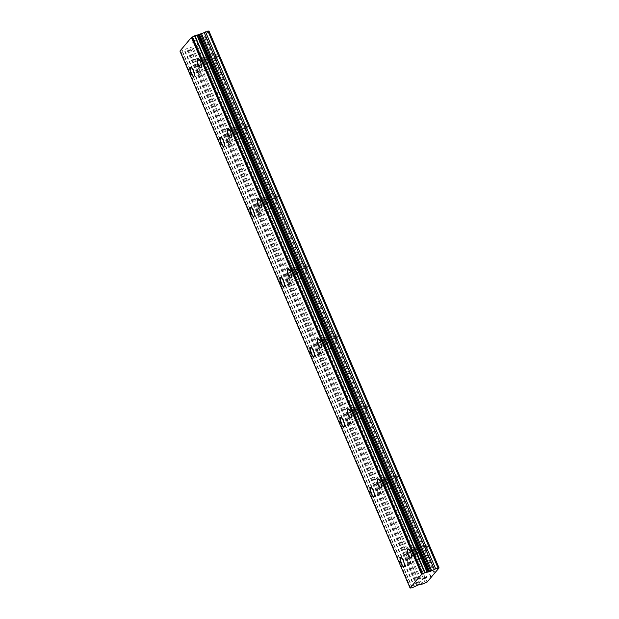 <?xml version="1.0" encoding="UTF-8"?>
<svg xmlns="http://www.w3.org/2000/svg" width="619" height="619" viewBox="0 0 619 619"><rect width="100%" height="100%" fill="white"/><g stroke="black" fill="none" stroke-linecap="round" stroke-linejoin="round"><path stroke-width="0.46" stroke-dasharray="3.1 2.32" d="M215.884 57.9A2.902 0.928 -109.8 0 0 217.548 59.826A2.902 0.928 -109.8 0 0 217.246 56.29A2.902 0.928 -109.8 0 0 215.582 54.364A2.902 0.928 -109.8 0 0 215.884 57.9M204.734 61.915A2.902 0.928 -109.8 0 0 206.398 63.834A2.902 0.928 -109.8 0 0 206.096 60.298A2.902 0.928 -109.8 0 0 204.432 58.379A2.902 0.928 -109.8 0 0 204.734 61.915M197.701 58.751L197.685 58.751A4.836 1.548 70.2 0 1 197.701 58.751A4.836 1.548 70.2 0 1 200.471 61.954A4.836 1.548 70.2 0 1 200.974 67.842A4.836 1.548 70.2 0 1 200.966 67.85L200.966 67.85M245.898 127.94A2.902 0.928 -109.8 0 0 247.561 129.866A2.902 0.928 -109.8 0 0 247.26 126.33A2.902 0.928 -109.8 0 0 245.596 124.404A2.902 0.928 -109.8 0 0 245.898 127.94M234.756 131.955A2.902 0.928 -109.8 0 0 236.419 133.882A2.902 0.928 -109.8 0 0 236.118 130.338A2.902 0.928 -109.8 0 0 234.454 128.419A2.902 0.928 -109.8 0 0 234.756 131.955M227.715 128.791L227.715 128.791A4.836 1.548 70.2 0 1 230.492 131.994A4.836 1.548 70.2 0 1 230.995 137.89A4.836 1.548 70.2 0 1 230.988 137.89L230.98 137.89M275.919 197.987A2.902 0.928 -109.8 0 0 277.583 199.906A2.902 0.928 -109.8 0 0 277.281 196.37A2.902 0.928 -109.8 0 0 275.617 194.443A2.902 0.928 -109.8 0 0 275.919 197.987M264.77 201.995A2.902 0.928 -109.8 0 0 266.441 203.922A2.902 0.928 -109.8 0 0 266.139 200.378A2.902 0.928 -109.8 0 0 264.475 198.459A2.902 0.928 -109.8 0 0 264.77 201.995M257.736 198.831L257.728 198.831A4.836 1.548 70.2 0 1 257.736 198.831A4.836 1.548 70.2 0 1 260.514 202.034A4.836 1.548 70.2 0 1 261.017 207.93A4.836 1.548 70.2 0 1 261.009 207.93L261.001 207.93M305.941 268.027A2.902 0.928 -109.8 0 0 307.604 269.946A2.902 0.928 -109.8 0 0 307.303 266.41A2.902 0.928 -109.8 0 0 305.639 264.491A2.902 0.928 -109.8 0 0 305.941 268.027M294.791 272.035A2.902 0.928 -109.8 0 0 296.455 273.962A2.902 0.928 -109.8 0 0 296.153 270.426A2.902 0.928 -109.8 0 0 294.489 268.499A2.902 0.928 -109.8 0 0 294.791 272.035M287.758 268.87L287.742 268.87A4.836 1.548 70.2 0 1 287.758 268.87A4.836 1.548 70.2 0 1 290.528 272.074A4.836 1.548 70.2 0 1 291.031 277.97L291.023 277.97M335.962 338.067A2.902 0.928 -109.8 0 0 337.626 339.986A2.902 0.928 -109.8 0 0 337.324 336.45A2.902 0.928 -109.8 0 0 335.66 334.531A2.902 0.928 -109.8 0 0 335.962 338.067M324.813 342.075A2.902 0.928 -109.8 0 0 326.476 344.002A2.902 0.928 -109.8 0 0 326.174 340.465A2.902 0.928 -109.8 0 0 324.511 338.539A2.902 0.928 -109.8 0 0 324.813 342.075M317.779 338.91L317.764 338.91A4.836 1.548 70.2 0 1 317.779 338.91A4.836 1.548 70.2 0 1 320.549 342.114A4.836 1.548 70.2 0 1 321.052 348.01A4.836 1.548 70.2 0 1 321.044 348.01L321.052 348.01M365.976 408.107A2.902 0.928 -109.8 0 0 367.64 410.026A2.902 0.928 -109.8 0 0 367.338 406.49A2.902 0.928 -109.8 0 0 365.674 404.571A2.902 0.928 -109.8 0 0 365.976 408.107M354.834 412.115A2.902 0.928 -109.8 0 0 356.498 414.041A2.902 0.928 -109.8 0 0 356.196 410.505A2.902 0.928 -109.8 0 0 354.532 408.579A2.902 0.928 -109.8 0 0 354.834 412.115M347.793 408.95L347.793 408.95A4.836 1.548 70.2 0 1 350.571 412.153A4.836 1.548 70.2 0 1 351.074 418.049A4.836 1.548 70.2 0 1 351.066 418.049L351.074 418.049M395.998 478.147A2.902 0.928 -109.8 0 0 397.661 480.065A2.902 0.928 -109.8 0 0 397.359 476.529A2.902 0.928 -109.8 0 0 395.696 474.611A2.902 0.928 -109.8 0 0 395.998 478.147M384.848 482.162A2.902 0.928 -109.8 0 0 386.511 484.081A2.902 0.928 -109.8 0 0 386.217 480.545A2.902 0.928 -109.8 0 0 384.546 478.619A2.902 0.928 -109.8 0 0 384.848 482.162M377.814 478.99L377.807 478.998A4.836 1.548 70.2 0 1 377.814 478.99A4.836 1.548 70.2 0 1 380.592 482.193A4.836 1.548 70.2 0 1 381.087 488.089L381.08 488.097M426.019 548.186A2.902 0.928 -109.8 0 0 427.683 550.105A2.902 0.928 -109.8 0 0 427.381 546.569A2.902 0.928 -109.8 0 0 425.717 544.65A2.902 0.928 -109.8 0 0 426.019 548.186M414.869 552.202A2.902 0.928 -109.8 0 0 416.533 554.121A2.902 0.928 -109.8 0 0 416.231 550.585A2.902 0.928 -109.8 0 0 414.568 548.666A2.902 0.928 -109.8 0 0 414.869 552.202M407.82 549.038L407.836 549.03A4.836 1.548 70.2 0 1 407.836 549.03A4.836 1.548 70.2 0 1 410.606 552.233A4.836 1.548 70.2 0 1 411.109 558.129A4.836 1.548 70.2 0 1 411.101 558.129L411.101 558.137M208.611 66.512A2.902 0.928 -109.8 0 0 210.274 68.438A2.902 0.928 -109.8 0 0 209.973 64.902A2.902 0.928 -109.8 0 0 208.309 62.976A2.902 0.928 -109.8 0 0 208.611 66.512M197.469 70.527A2.902 0.928 -109.8 0 0 199.132 72.446A2.902 0.928 -109.8 0 0 198.831 68.91A2.902 0.928 -109.8 0 0 197.167 66.991A2.902 0.928 -109.8 0 0 197.469 70.527M190.428 67.355L190.42 67.363A4.836 1.548 70.2 0 1 190.428 67.355A4.836 1.548 70.2 0 1 193.205 70.558A4.836 1.548 70.2 0 1 193.708 76.454A4.836 1.548 70.2 0 1 193.701 76.462L193.693 76.462M238.632 136.551A2.902 0.928 -109.8 0 0 240.296 138.478A2.902 0.928 -109.8 0 0 239.994 134.942A2.902 0.928 -109.8 0 0 238.33 133.015A2.902 0.928 -109.8 0 0 238.632 136.551M227.483 140.567A2.902 0.928 -109.8 0 0 229.146 142.486A2.902 0.928 -109.8 0 0 228.844 138.95A2.902 0.928 -109.8 0 0 227.181 137.031A2.902 0.928 -109.8 0 0 227.483 140.567M220.449 137.395L220.441 137.403A4.836 1.548 70.2 0 1 220.449 137.395A4.836 1.548 70.2 0 1 223.227 140.606A4.836 1.548 70.2 0 1 223.722 146.494A4.836 1.548 70.2 0 1 223.722 146.502L223.714 146.502M268.654 206.591A2.902 0.928 -109.8 0 0 270.317 208.518A2.902 0.928 -109.8 0 0 270.016 204.982A2.902 0.928 -109.8 0 0 268.352 203.055A2.902 0.928 -109.8 0 0 268.654 206.591M257.504 210.607A2.902 0.928 -109.8 0 0 259.168 212.526A2.902 0.928 -109.8 0 0 258.866 208.99A2.902 0.928 -109.8 0 0 257.202 207.071A2.902 0.928 -109.8 0 0 257.504 210.607M250.471 207.442L250.455 207.442A4.836 1.548 70.2 0 1 250.471 207.442A4.836 1.548 70.2 0 1 253.241 210.646A4.836 1.548 70.2 0 1 253.744 216.534A4.836 1.548 70.2 0 1 253.736 216.542L253.736 216.542M298.668 276.631A2.902 0.928 -109.8 0 0 300.331 278.558A2.902 0.928 -109.8 0 0 300.037 275.022A2.902 0.928 -109.8 0 0 298.366 273.095A2.902 0.928 -109.8 0 0 298.668 276.631M287.526 280.647A2.902 0.928 -109.8 0 0 289.189 282.574A2.902 0.928 -109.8 0 0 288.887 279.03A2.902 0.928 -109.8 0 0 287.224 277.111A2.902 0.928 -109.8 0 0 287.526 280.647M280.492 277.482L280.477 277.482A4.836 1.548 70.2 0 1 280.492 277.482A4.836 1.548 70.2 0 1 283.262 280.686A4.836 1.548 70.2 0 1 283.765 286.582A4.836 1.548 70.2 0 1 283.757 286.582L283.75 286.582M328.689 346.679A2.902 0.928 -109.8 0 0 330.353 348.598A2.902 0.928 -109.8 0 0 330.051 345.062A2.902 0.928 -109.8 0 0 328.387 343.135A2.902 0.928 -109.8 0 0 328.689 346.679M317.547 350.687A2.902 0.928 -109.8 0 0 319.211 352.613A2.902 0.928 -109.8 0 0 318.909 349.077A2.902 0.928 -109.8 0 0 317.245 347.151A2.902 0.928 -109.8 0 0 317.547 350.687M310.506 347.522L310.506 347.522A4.836 1.548 70.2 0 1 313.284 350.725A4.836 1.548 70.2 0 1 313.787 356.621A4.836 1.548 70.2 0 1 313.779 356.621L313.771 356.621M358.711 416.719A2.902 0.928 -109.8 0 0 360.374 418.637A2.902 0.928 -109.8 0 0 360.072 415.101A2.902 0.928 -109.8 0 0 358.409 413.183A2.902 0.928 -109.8 0 0 358.711 416.719M347.561 420.727A2.902 0.928 -109.8 0 0 349.224 422.653A2.902 0.928 -109.8 0 0 348.923 419.117A2.902 0.928 -109.8 0 0 347.259 417.191A2.902 0.928 -109.8 0 0 347.561 420.727M340.527 417.562L340.52 417.562A4.836 1.548 70.2 0 1 340.527 417.562A4.836 1.548 70.2 0 1 343.297 420.765A4.836 1.548 70.2 0 1 343.8 426.661L343.793 426.661M388.732 486.758A2.902 0.928 -109.8 0 0 390.396 488.677A2.902 0.928 -109.8 0 0 390.094 485.141A2.902 0.928 -109.8 0 0 388.43 483.222A2.902 0.928 -109.8 0 0 388.732 486.758M377.582 490.766A2.902 0.928 -109.8 0 0 379.246 492.693A2.902 0.928 -109.8 0 0 378.944 489.157A2.902 0.928 -109.8 0 0 377.281 487.23A2.902 0.928 -109.8 0 0 377.582 490.766M370.549 487.602L370.533 487.602A4.836 1.548 70.2 0 1 370.549 487.602A4.836 1.548 70.2 0 1 373.319 490.805A4.836 1.548 70.2 0 1 373.822 496.701A4.836 1.548 70.2 0 1 373.814 496.701L373.822 496.701M418.746 556.798A2.902 0.928 -109.8 0 0 420.409 558.717A2.902 0.928 -109.8 0 0 420.108 555.181A2.902 0.928 -109.8 0 0 418.444 553.262A2.902 0.928 -109.8 0 0 418.746 556.798M407.604 560.806A2.902 0.928 -109.8 0 0 409.267 562.733A2.902 0.928 -109.8 0 0 408.966 559.197A2.902 0.928 -109.8 0 0 407.302 557.27A2.902 0.928 -109.8 0 0 407.604 560.806M400.563 557.642L400.563 557.642A4.836 1.548 70.2 0 1 403.34 560.845A4.836 1.548 70.2 0 1 403.843 566.741A4.836 1.548 70.2 0 1 403.836 566.741L403.843 566.741M407.147 561.348A4.836 1.548 -109.8 0 0 409.917 564.551A4.836 1.548 -109.8 0 0 409.422 558.655A4.836 1.548 -109.8 0 0 406.644 555.452A4.836 1.548 -109.8 0 0 407.147 561.348M401.646 563.329A4.836 1.548 -109.8 0 0 404.416 566.532A4.836 1.548 -109.8 0 0 403.913 560.636A4.836 1.548 -109.8 0 0 401.143 557.433A4.836 1.548 -109.8 0 0 401.646 563.329M377.126 491.308A4.836 1.548 -109.8 0 0 379.904 494.511A4.836 1.548 -109.8 0 0 379.401 488.615A4.836 1.548 -109.8 0 0 376.623 485.412A4.836 1.548 -109.8 0 0 377.126 491.308M371.624 493.289A4.836 1.548 -109.8 0 0 374.394 496.492A4.836 1.548 -109.8 0 0 373.891 490.596A4.836 1.548 -109.8 0 0 371.121 487.393A4.836 1.548 -109.8 0 0 371.624 493.289M347.112 421.268A4.836 1.548 -109.8 0 0 349.882 424.472A4.836 1.548 -109.8 0 0 349.379 418.576A4.836 1.548 -109.8 0 0 346.609 415.372A4.836 1.548 -109.8 0 0 347.112 421.268M341.603 423.249A4.836 1.548 -109.8 0 0 344.381 426.452A4.836 1.548 -109.8 0 0 343.878 420.556A4.836 1.548 -109.8 0 0 341.1 417.353A4.836 1.548 -109.8 0 0 341.603 423.249M317.09 351.228A4.836 1.548 -109.8 0 0 319.861 354.432A4.836 1.548 -109.8 0 0 319.358 348.536A4.836 1.548 -109.8 0 0 316.588 345.332A4.836 1.548 -109.8 0 0 317.09 351.228M311.581 353.209A4.836 1.548 -109.8 0 0 314.359 356.412A4.836 1.548 -109.8 0 0 313.856 350.516A4.836 1.548 -109.8 0 0 311.086 347.313A4.836 1.548 -109.8 0 0 311.581 353.209M287.069 281.188A4.836 1.548 -109.8 0 0 289.847 284.392A4.836 1.548 -109.8 0 0 289.344 278.496A4.836 1.548 -109.8 0 0 286.566 275.293A4.836 1.548 -109.8 0 0 287.069 281.188M281.568 283.169A4.836 1.548 -109.8 0 0 284.338 286.373A4.836 1.548 -109.8 0 0 283.835 280.477A4.836 1.548 -109.8 0 0 281.065 277.273A4.836 1.548 -109.8 0 0 281.568 283.169M257.047 211.149A4.836 1.548 -109.8 0 0 259.825 214.352A4.836 1.548 -109.8 0 0 259.322 208.456A4.836 1.548 -109.8 0 0 256.545 205.253A4.836 1.548 -109.8 0 0 257.047 211.149M251.546 213.129A4.836 1.548 -109.8 0 0 254.316 216.333A4.836 1.548 -109.8 0 0 253.821 210.437A4.836 1.548 -109.8 0 0 251.043 207.233A4.836 1.548 -109.8 0 0 251.546 213.129M227.034 141.101A4.836 1.548 -109.8 0 0 229.804 144.312A4.836 1.548 -109.8 0 0 229.301 138.416A4.836 1.548 -109.8 0 0 226.531 135.213A4.836 1.548 -109.8 0 0 227.034 141.101M221.525 143.09A4.836 1.548 -109.8 0 0 224.302 146.293A4.836 1.548 -109.8 0 0 223.799 140.397A4.836 1.548 -109.8 0 0 221.022 137.194A4.836 1.548 -109.8 0 0 221.525 143.09M197.012 71.061A4.836 1.548 -109.8 0 0 199.782 74.265A4.836 1.548 -109.8 0 0 199.279 68.376A4.836 1.548 -109.8 0 0 196.509 65.165A4.836 1.548 -109.8 0 0 197.012 71.061M191.511 73.042A4.836 1.548 -109.8 0 0 194.281 76.253A4.836 1.548 -109.8 0 0 193.778 70.357A4.836 1.548 -109.8 0 0 191.008 67.154A4.836 1.548 -109.8 0 0 191.511 73.042M414.413 552.736A4.836 1.548 -109.8 0 0 417.191 555.939A4.836 1.548 -109.8 0 0 416.688 550.043A4.836 1.548 -109.8 0 0 413.918 546.84A4.836 1.548 -109.8 0 0 414.413 552.736M408.911 554.717A4.836 1.548 -109.8 0 0 411.681 557.92A4.836 1.548 -109.8 0 0 411.186 552.032A4.836 1.548 -109.8 0 0 408.408 548.821A4.836 1.548 -109.8 0 0 408.911 554.717M384.399 482.696A4.836 1.548 -109.8 0 0 387.169 485.9A4.836 1.548 -109.8 0 0 386.666 480.004A4.836 1.548 -109.8 0 0 383.896 476.8A4.836 1.548 -109.8 0 0 384.399 482.696M378.89 484.677A4.836 1.548 -109.8 0 0 381.668 487.88A4.836 1.548 -109.8 0 0 381.165 481.984A4.836 1.548 -109.8 0 0 378.387 478.781A4.836 1.548 -109.8 0 0 378.89 484.677M354.377 412.656A4.836 1.548 -109.8 0 0 357.148 415.86A4.836 1.548 -109.8 0 0 356.652 409.964A4.836 1.548 -109.8 0 0 353.875 406.76A4.836 1.548 -109.8 0 0 354.377 412.656M348.876 414.637A4.836 1.548 -109.8 0 0 351.646 417.84A4.836 1.548 -109.8 0 0 351.143 411.945A4.836 1.548 -109.8 0 0 348.373 408.741A4.836 1.548 -109.8 0 0 348.876 414.637M324.356 342.617A4.836 1.548 -109.8 0 0 327.134 345.82A4.836 1.548 -109.8 0 0 326.631 339.924A4.836 1.548 -109.8 0 0 323.853 336.721A4.836 1.548 -109.8 0 0 324.356 342.617M318.855 344.597A4.836 1.548 -109.8 0 0 321.625 347.801A4.836 1.548 -109.8 0 0 321.122 341.905A4.836 1.548 -109.8 0 0 318.352 338.701A4.836 1.548 -109.8 0 0 318.855 344.597M294.334 272.577A4.836 1.548 -109.8 0 0 297.112 275.78A4.836 1.548 -109.8 0 0 296.609 269.884A4.836 1.548 -109.8 0 0 293.839 266.681A4.836 1.548 -109.8 0 0 294.334 272.577M288.833 274.557A4.836 1.548 -109.8 0 0 291.611 277.761A4.836 1.548 -109.8 0 0 291.108 271.865A4.836 1.548 -109.8 0 0 288.33 268.661A4.836 1.548 -109.8 0 0 288.833 274.557M264.321 202.537A4.836 1.548 -109.8 0 0 267.091 205.74A4.836 1.548 -109.8 0 0 266.588 199.844A4.836 1.548 -109.8 0 0 263.818 196.641A4.836 1.548 -109.8 0 0 264.321 202.537M258.812 204.518A4.836 1.548 -109.8 0 0 261.589 207.721A4.836 1.548 -109.8 0 0 261.086 201.825A4.836 1.548 -109.8 0 0 258.309 198.622A4.836 1.548 -109.8 0 0 258.812 204.518M234.299 132.497A4.836 1.548 -109.8 0 0 237.069 135.7A4.836 1.548 -109.8 0 0 236.574 129.804A4.836 1.548 -109.8 0 0 233.796 126.601A4.836 1.548 -109.8 0 0 234.299 132.497M228.798 134.478A4.836 1.548 -109.8 0 0 231.568 137.681A4.836 1.548 -109.8 0 0 231.065 131.785A4.836 1.548 -109.8 0 0 228.295 128.582A4.836 1.548 -109.8 0 0 228.798 134.478M204.278 62.457A4.836 1.548 -109.8 0 0 207.056 65.66A4.836 1.548 -109.8 0 0 206.553 59.764A4.836 1.548 -109.8 0 0 203.775 56.561A4.836 1.548 -109.8 0 0 204.278 62.457M198.776 64.438A4.836 1.548 -109.8 0 0 201.546 67.641A4.836 1.548 -109.8 0 0 201.043 61.745A4.836 1.548 -109.8 0 0 198.273 58.542A4.836 1.548 -109.8 0 0 198.776 64.438M424.208 578.51L422.382 579.376M425.315 578.324L423.961 578.804M425.771 577.782L425.315 578.316M422.831 578.842L422.096 579.523M425.276 577.38L423.319 578.084M426.684 576.699L425.268 577.372M423.891 578.115L423.373 578.2M193.453 40.962L194.799 40.475L193.453 40.962M195.031 40.397L196.378 39.91L195.031 40.397M196.378 39.91L195.921 40.452L196.385 39.91M192.772 41.581L193.29 40.978L192.772 41.581M193.283 40.97L196.664 39.763L193.283 40.97M196.146 40.367L196.664 39.755L196.153 40.374M192.757 41.999L192.153 42.316L192.757 42.007M192.153 42.316L195.519 41.125L192.138 42.332M179.936 51.075L182.218 50.75L188.385 47.887L192.803 46.943L196.927 45.156L208.92 30.95M434.205 573.233L204.061 36.258M430.847 577.218L200.695 40.243M434.902 572.861L204.75 35.887M410.761 587.949L180.609 50.975M412.092 587.663L181.986 50.781L412.092 587.663M412.37 587.725L182.218 50.75M414.707 586.82L184.563 49.845M416.602 585.798L186.451 48.816M417.632 585.264L187.487 48.29M419.612 584.475L189.46 47.501M420.301 584.336L190.157 47.354M422.955 583.918L192.803 46.943M425.33 583.059L195.178 46.085M427.071 582.131L196.927 45.156M431.11 576.9L201.09 40.22M410.498 588.019L180.353 51.044M414.289 587.036L184.145 50.062M417.152 585.528L187 48.545M418.537 584.87L188.385 47.887M421.849 584.212L191.704 47.23M217.548 59.826L206.398 63.834M247.561 129.866L236.419 133.882M277.583 199.906L266.441 203.922M307.604 269.946L296.455 273.962M337.626 339.986L326.476 344.002M367.64 410.026L356.498 414.041M397.661 480.065L386.511 484.081M427.683 550.105L416.533 554.121M210.274 68.438L199.132 72.446M240.296 138.478L229.146 142.486M270.317 208.518L259.168 212.526M300.331 278.558L289.189 282.574M330.353 348.598L319.211 352.613M360.374 418.637L349.224 422.653M390.396 488.677L379.246 492.693M420.409 558.717L409.267 562.733M409.917 564.551L404.416 566.532M379.904 494.511L374.394 496.492M349.882 424.472L344.381 426.452M319.861 354.432L314.359 356.412M289.847 284.392L284.338 286.373M259.825 214.352L254.316 216.333M229.804 144.312L224.302 146.293M199.782 74.265L194.281 76.253M417.191 555.939L411.681 557.92M387.169 485.9L381.668 487.88M357.148 415.86L351.646 417.84M327.134 345.82L321.625 347.801M297.112 275.78L291.611 277.761M267.091 205.74L261.589 207.721M237.069 135.7L231.568 137.681M207.056 65.66L201.546 67.641M203.775 56.561L198.273 58.542M233.796 126.601L228.295 128.582M263.818 196.641L258.309 198.622M293.839 266.681L288.33 268.661M323.853 336.721L318.352 338.701M353.875 406.76L348.373 408.741M383.896 476.8L378.387 478.781M413.918 546.84L408.408 548.821M196.509 65.165L191.008 67.154M226.531 135.213L221.022 137.194M256.545 205.253L251.043 207.233M286.566 275.293L281.065 277.273M316.588 345.332L311.086 347.313M346.609 415.372L341.1 417.353M376.623 485.412L371.121 487.393M406.644 555.452L401.143 557.433M418.444 553.262L407.302 557.27M388.43 483.222L377.281 487.23M358.409 413.183L347.259 417.191M328.387 343.135L317.245 347.151M298.366 273.095L287.224 277.111M268.352 203.055L257.202 207.071M238.33 133.015L227.181 137.031M208.309 62.976L197.167 66.991M425.717 544.65L414.568 548.666M395.696 474.611L384.546 478.619M365.674 404.571L354.532 408.579M335.66 334.531L324.511 338.539M305.639 264.491L294.489 268.499M275.617 194.443L264.475 198.459M245.596 124.404L234.454 128.419M215.582 54.364L204.432 58.379M427.242 572.049L197.097 35.074M412.138 587.702L181.994 50.719"/><path stroke-width="0.93" d="M200.966 67.85A4.836 1.548 70.2 0 1 198.204 64.639A4.836 1.548 70.2 0 1 197.693 58.751A4.836 1.548 70.2 0 1 200.463 61.954A4.836 1.548 70.2 0 1 200.966 67.85A4.836 1.548 70.2 0 1 198.188 64.647A4.836 1.548 70.2 0 1 197.685 58.751M230.988 137.89A4.836 1.548 70.2 0 1 228.218 134.679A4.836 1.548 70.2 0 1 227.715 128.791A4.836 1.548 70.2 0 1 230.477 131.994A4.836 1.548 70.2 0 1 230.98 137.89A4.836 1.548 70.2 0 1 228.21 134.687A4.836 1.548 70.2 0 1 227.707 128.791M261.009 207.93A4.836 1.548 70.2 0 1 258.239 204.727A4.836 1.548 70.2 0 1 257.728 198.831A4.836 1.548 70.2 0 1 260.498 202.034A4.836 1.548 70.2 0 1 261.001 207.93A4.836 1.548 70.2 0 1 258.231 204.727A4.836 1.548 70.2 0 1 257.728 198.831M291.031 277.97A4.836 1.548 70.2 0 1 288.261 274.766A4.836 1.548 70.2 0 1 287.75 268.87A4.836 1.548 70.2 0 1 290.52 272.074A4.836 1.548 70.2 0 1 291.023 277.97A4.836 1.548 70.2 0 1 288.245 274.766A4.836 1.548 70.2 0 1 287.742 268.87M321.044 348.01A4.836 1.548 70.2 0 1 318.282 344.806A4.836 1.548 70.2 0 1 317.771 338.91A4.836 1.548 70.2 0 1 320.541 342.121A4.836 1.548 70.2 0 1 321.044 348.01A4.836 1.548 70.2 0 1 318.267 344.806A4.836 1.548 70.2 0 1 317.764 338.91M351.066 418.049A4.836 1.548 70.2 0 1 348.296 414.846A4.836 1.548 70.2 0 1 347.793 408.95A4.836 1.548 70.2 0 1 350.555 412.161A4.836 1.548 70.2 0 1 351.058 418.049A4.836 1.548 70.2 0 1 348.288 414.846A4.836 1.548 70.2 0 1 347.785 408.958M381.087 488.089A4.836 1.548 70.2 0 1 378.317 484.886A4.836 1.548 70.2 0 1 377.807 478.99A4.836 1.548 70.2 0 1 380.577 482.201A4.836 1.548 70.2 0 1 381.08 488.097A4.836 1.548 70.2 0 1 378.31 484.886A4.836 1.548 70.2 0 1 377.807 478.998M411.101 558.137A4.836 1.548 70.2 0 1 408.323 554.934A4.836 1.548 70.2 0 1 407.82 549.038A4.836 1.548 70.2 0 1 410.598 552.241A4.836 1.548 70.2 0 1 411.101 558.137A4.836 1.548 70.2 0 1 408.339 554.926A4.836 1.548 70.2 0 1 407.828 549.03M193.701 76.462A4.836 1.548 70.2 0 1 190.931 73.251A4.836 1.548 70.2 0 1 190.428 67.363A4.836 1.548 70.2 0 1 193.19 70.566A4.836 1.548 70.2 0 1 193.693 76.462A4.836 1.548 70.2 0 1 190.923 73.259A4.836 1.548 70.2 0 1 190.42 67.363M223.722 146.502A4.836 1.548 70.2 0 1 220.952 143.291A4.836 1.548 70.2 0 1 220.441 137.403A4.836 1.548 70.2 0 1 223.211 140.606A4.836 1.548 70.2 0 1 223.714 146.502A4.836 1.548 70.2 0 1 220.944 143.298A4.836 1.548 70.2 0 1 220.441 137.403M253.736 216.542A4.836 1.548 70.2 0 1 250.974 213.331A4.836 1.548 70.2 0 1 250.463 207.442A4.836 1.548 70.2 0 1 253.233 210.646A4.836 1.548 70.2 0 1 253.736 216.542A4.836 1.548 70.2 0 1 250.958 213.338A4.836 1.548 70.2 0 1 250.455 207.442M283.757 286.582A4.836 1.548 70.2 0 1 280.987 283.37A4.836 1.548 70.2 0 1 280.484 277.482A4.836 1.548 70.2 0 1 283.254 280.686A4.836 1.548 70.2 0 1 283.75 286.582A4.836 1.548 70.2 0 1 280.98 283.378A4.836 1.548 70.2 0 1 280.477 277.482M313.779 356.621A4.836 1.548 70.2 0 1 311.009 353.418A4.836 1.548 70.2 0 1 310.506 347.522A4.836 1.548 70.2 0 1 313.268 350.725A4.836 1.548 70.2 0 1 313.771 356.621A4.836 1.548 70.2 0 1 311.001 353.418A4.836 1.548 70.2 0 1 310.498 347.522M343.8 426.661A4.836 1.548 70.2 0 1 341.03 423.458A4.836 1.548 70.2 0 1 340.52 417.562A4.836 1.548 70.2 0 1 343.29 420.765A4.836 1.548 70.2 0 1 343.793 426.661A4.836 1.548 70.2 0 1 341.015 423.458A4.836 1.548 70.2 0 1 340.52 417.562M373.814 496.701A4.836 1.548 70.2 0 1 371.052 493.498A4.836 1.548 70.2 0 1 370.541 487.602A4.836 1.548 70.2 0 1 373.311 490.813A4.836 1.548 70.2 0 1 373.814 496.701A4.836 1.548 70.2 0 1 371.036 493.498A4.836 1.548 70.2 0 1 370.533 487.602M403.836 566.741A4.836 1.548 70.2 0 1 401.066 563.538A4.836 1.548 70.2 0 1 400.563 557.642A4.836 1.548 70.2 0 1 403.325 560.853A4.836 1.548 70.2 0 1 403.828 566.741A4.836 1.548 70.2 0 1 401.058 563.538A4.836 1.548 70.2 0 1 400.555 557.649M422.112 579.523L424.201 578.517M423.961 578.811L425.988 577.705M422.382 579.376L422.831 578.842M423.148 578.293L426.909 576.614L423.891 578.115M423.381 578.208L426.298 577.334L426.901 576.622M412.138 587.756L410.08 588.05L421.585 574.424L425.091 572.66L429.694 571.646L435.675 568.853L439.064 567.925L427.071 582.131L422.955 583.918L418.537 584.87L412.138 587.764M197.128 34.943L427.28 571.925L197.128 34.943L191.433 37.442L179.936 51.075L410.08 588.05M439.064 567.925L208.92 30.95L197.206 35.128M438.051 567.994L207.899 31.02M435.675 568.853L205.523 31.871M431.722 570.811L201.57 33.828M430.778 571.252L200.626 34.277M428.975 571.832L198.823 34.85M428.333 571.902L198.188 34.919M425.091 572.66L194.939 35.685M424.727 572.846L194.583 35.863M422.615 573.906L192.463 36.931M421.585 574.424L191.433 37.442M434.314 569.441L204.169 32.467M429.694 571.646L199.55 34.664M428.704 571.84L198.56 34.857M427.009 571.971L196.865 34.989M422.305 574.037L192.153 37.063"/></g></svg>
